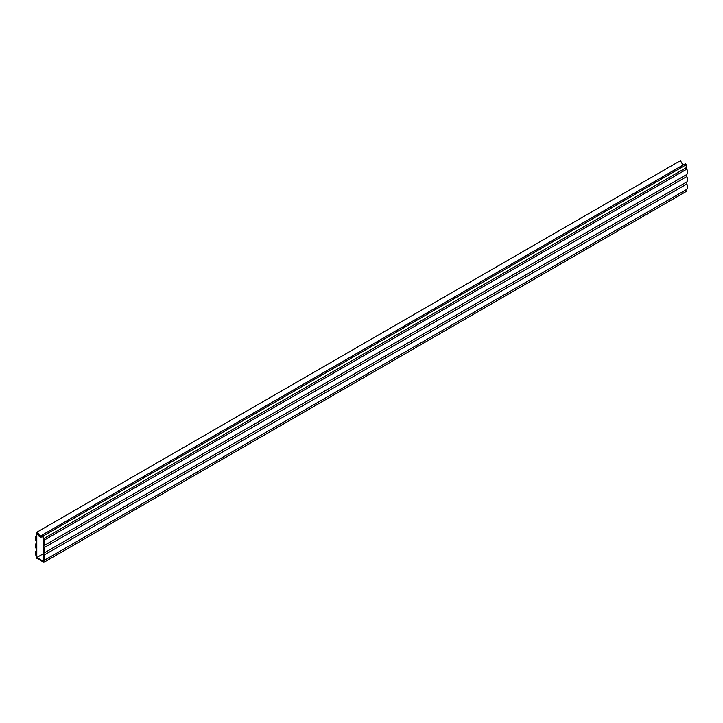<?xml version="1.0" encoding="UTF-8"?>
<svg xmlns="http://www.w3.org/2000/svg" width="723" height="723" viewBox="0 0 723 723"><rect width="100%" height="100%" fill="white"/><g stroke="black" fill="none" stroke-linecap="round" stroke-linejoin="round"><path stroke-width="1.08" d="M36.792 557.505L36.792 534.74L37.433 533.375L39.34 536.674L39.982 536.303L37.433 531.893L36.15 534.116L36.15 535.897A6.362 3.678 -120 0 0 36.15 541.247L36.15 543.316A6.362 3.678 -120 0 0 36.15 548.676L36.15 550.745A6.362 3.678 -120 0 0 36.15 556.104L36.15 557.876L43.868 562.331L686.85 191.107L686.85 189.336A6.362 3.678 -120 0 0 686.85 183.976L686.85 181.907A6.362 3.678 -120 0 0 686.85 176.548L686.85 174.478A6.362 3.678 -120 0 0 686.85 169.128L685.567 163.642L40.027 536.33L40.678 537.451L42.576 536.349L43.226 538.445L43.226 561.22L36.792 557.505L43.226 553.791M43.868 562.331L43.868 560.551L686.85 189.336M43.868 560.551A6.362 3.678 -120 0 0 43.868 555.201L686.85 183.976M43.868 555.201L43.868 553.131L686.85 181.907M43.868 553.131A6.362 3.678 -120 0 0 43.868 547.772L686.85 176.548M43.868 547.772L43.868 545.702L686.85 174.478M43.868 545.702A6.362 3.678 -120 0 0 43.868 540.352L686.85 169.128M43.868 540.352L43.868 538.572L686.85 167.347M43.868 538.572L43.226 535.978L686.208 164.754M43.226 535.978L42.576 534.857M36.918 534.857L37.948 534.27M39.982 536.303L682.973 165.079L680.424 160.669L37.433 531.893"/></g></svg>

